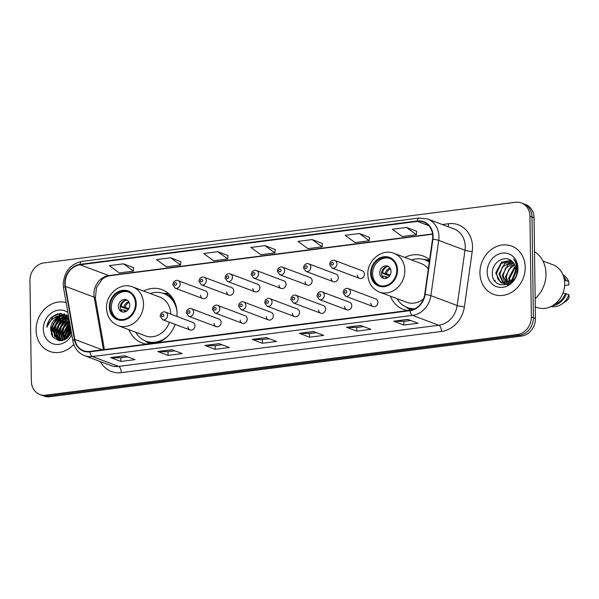 <?xml version="1.0" encoding="UTF-8"?>
<svg xmlns="http://www.w3.org/2000/svg" width="599" height="599" viewBox="0 0 599 599"><rect width="100%" height="100%" fill="white"/><g stroke="black" fill="none" stroke-linecap="round" stroke-linejoin="round"><path stroke-width="0.9" d="M390.331 296.138A28.46 24.477 -69.4 0 0 403.337 309.346A28.46 24.477 -69.4 0 0 408.001 310.514M129.025 329.735A28.46 24.477 -69.4 0 0 142.03 342.942A28.46 24.477 -69.4 0 0 146.695 344.111M158.143 342.635A28.46 24.477 -69.4 0 0 175.14 324.388M176.907 316.444A28.46 24.477 -69.4 0 0 177.042 313.082A28.46 24.477 -69.4 0 0 162.052 289.654A28.46 24.477 -69.4 0 0 143.573 291.024M187.906 326.672A4.028 3.467 -69.4 0 0 190.025 329.982A4.028 3.467 -69.4 0 0 194.982 325.759A4.028 3.467 -69.4 0 0 192.863 322.442L165.399 312.124A4.028 3.467 110.6 0 1 167.525 315.441A4.028 3.467 110.6 0 1 162.569 319.664L190.025 329.982M214.038 323.31A4.028 3.467 -69.4 0 0 216.157 326.627A4.028 3.467 -69.4 0 0 221.113 322.404A4.028 3.467 -69.4 0 0 218.994 319.087L191.53 308.762A4.028 3.467 110.6 0 1 193.649 312.079A4.028 3.467 110.6 0 1 188.7 316.302L216.157 326.627M240.169 319.948A4.028 3.467 -69.4 0 0 242.288 323.265A4.028 3.467 -69.4 0 0 247.245 319.042A4.028 3.467 -69.4 0 0 245.126 315.725L217.662 305.408A4.028 3.467 110.6 0 1 219.781 308.717A4.028 3.467 110.6 0 1 214.831 312.948L242.288 323.265M266.3 316.594A4.028 3.467 -69.4 0 0 268.419 319.903A4.028 3.467 -69.4 0 0 273.376 315.68A4.028 3.467 -69.4 0 0 271.257 312.364L243.793 302.046A4.028 3.467 110.6 0 1 245.912 305.363A4.028 3.467 110.6 0 1 240.963 309.586L268.419 319.903M292.432 313.232A4.028 3.467 -69.4 0 0 294.551 316.549A4.028 3.467 -69.4 0 0 299.507 312.326A4.028 3.467 -69.4 0 0 297.389 309.009L269.924 298.684A4.028 3.467 110.6 0 1 272.043 302.001A4.028 3.467 110.6 0 1 267.094 306.224L294.551 316.549M318.563 309.87A4.028 3.467 -69.4 0 0 320.682 313.187A4.028 3.467 -69.4 0 0 325.639 308.964A4.028 3.467 -69.4 0 0 323.52 305.647L296.056 295.329A4.028 3.467 110.6 0 1 298.175 298.639A4.028 3.467 110.6 0 1 293.218 302.869L320.682 313.187M344.695 306.516A4.028 3.467 -69.4 0 0 346.814 309.825A4.028 3.467 -69.4 0 0 351.77 305.602A4.028 3.467 -69.4 0 0 349.651 302.285L322.187 291.968A4.028 3.467 110.6 0 1 324.306 295.285A4.028 3.467 110.6 0 1 319.349 299.507L346.814 309.825M370.826 303.154A4.028 3.467 -69.4 0 0 372.945 306.471A4.028 3.467 -69.4 0 0 377.902 302.248A4.028 3.467 -69.4 0 0 375.775 298.931L348.319 288.606A4.028 3.467 110.6 0 1 350.437 291.923A4.028 3.467 110.6 0 1 345.481 296.146L372.945 306.471M357.341 275.023A4.028 3.467 -69.4 0 0 359.46 278.34A4.028 3.467 -69.4 0 0 364.417 274.117A4.028 3.467 -69.4 0 0 362.298 270.8L334.834 260.475A4.028 3.467 110.6 0 1 336.952 263.792A4.028 3.467 110.6 0 1 332.003 268.023L329.555 264.436L330.259 262.055C331.943 260.31 333.471 259.786 334.834 260.475M331.21 278.385A4.028 3.467 -69.4 0 0 333.329 281.702A4.028 3.467 -69.4 0 0 338.285 277.472A4.028 3.467 -69.4 0 0 336.166 274.162L308.702 263.837A4.028 3.467 110.6 0 1 310.829 267.154A4.028 3.467 110.6 0 1 305.872 271.377L303.423 267.798L304.127 265.409C305.812 263.665 307.339 263.141 308.702 263.837M252.815 288.463A4.028 3.467 -69.4 0 0 254.942 291.78A4.028 3.467 -69.4 0 0 259.891 287.55A4.028 3.467 -69.4 0 0 257.772 284.24L230.316 273.915A4.028 3.467 110.6 0 1 232.434 277.232A4.028 3.467 110.6 0 1 227.478 281.455L225.029 277.876L225.733 275.488C227.418 273.743 228.945 273.219 230.316 273.915M200.56 295.18A4.028 3.467 -69.4 0 0 202.679 298.497A4.028 3.467 -69.4 0 0 207.636 294.274A4.028 3.467 -69.4 0 0 205.509 290.957L178.053 280.632A4.028 3.467 110.6 0 1 180.172 283.948A4.028 3.467 110.6 0 1 175.215 288.179L172.767 284.592L173.47 282.211C175.163 280.467 176.683 279.943 178.053 280.632M226.692 291.825A4.028 3.467 -69.4 0 0 228.811 295.135A4.028 3.467 -69.4 0 0 233.76 290.912A4.028 3.467 -69.4 0 0 231.641 287.595L204.184 277.277A4.028 3.467 110.6 0 1 206.303 280.594A4.028 3.467 110.6 0 1 201.346 284.817L198.898 281.238L199.602 278.849C201.294 277.105 202.814 276.581 204.184 277.277M278.947 285.102A4.028 3.467 -69.4 0 0 281.073 288.418A4.028 3.467 -69.4 0 0 286.023 284.196A4.028 3.467 -69.4 0 0 283.904 280.879L256.439 270.553A4.028 3.467 110.6 0 1 258.566 273.87A4.028 3.467 110.6 0 1 253.609 278.101L251.161 274.514L251.865 272.133C253.549 270.389 255.077 269.864 256.439 270.553M305.078 281.747A4.028 3.467 -69.4 0 0 307.205 285.057A4.028 3.467 -69.4 0 0 312.154 280.834A4.028 3.467 -69.4 0 0 310.035 277.517L282.571 267.199A4.028 3.467 110.6 0 1 284.697 270.516A4.028 3.467 110.6 0 1 279.74 274.739L277.292 271.16L277.996 268.771C279.681 267.027 281.208 266.503 282.571 267.199M429.618 259.741A28.46 24.477 -69.4 0 0 423.366 256.058A28.46 24.477 -69.4 0 0 404.879 257.435M39.841 394.509L43.944 396.051A16.113 13.852 -69.4 0 0 49.837 396.718L521.512 336.076A16.113 13.852 -69.4 0 0 535.439 318.511L534.031 217.751A16.113 13.852 -69.4 0 0 525.548 204.491L523.496 203.72A16.113 13.852 -69.4 0 1 531.979 216.98A16.113 13.852 -69.4 0 0 523.496 203.72L521.444 202.949A16.113 13.852 -69.4 0 0 515.559 202.282L43.877 262.924A16.113 13.852 -69.4 0 0 29.95 280.489L31.358 381.249A16.113 13.852 -69.4 0 0 39.841 394.509A16.113 13.852 -69.4 0 0 45.726 395.175L517.401 334.534A16.113 13.852 -69.4 0 0 531.335 316.968L529.928 216.209A16.113 13.852 -69.4 0 0 521.444 202.949M41.893 395.28A16.113 13.852 -69.4 0 0 47.778 395.946L519.453 335.305A16.113 13.852 -69.4 0 0 533.387 317.74L531.979 216.98L533.387 317.74A16.113 13.852 -69.4 0 1 519.453 335.305L47.778 395.946A16.113 13.852 -69.4 0 1 41.893 395.28M36.075 330.169A25.779 22.163 -69.4 0 0 49.65 351.388A25.779 22.163 -69.4 0 0 73.789 344.41A25.779 22.163 -69.4 0 1 49.65 351.388A25.779 22.163 -69.4 0 1 36.075 330.169A25.779 22.163 -69.4 0 1 66.137 302.592A25.779 22.163 -69.4 0 0 36.075 330.169M479.926 273.107A25.779 22.163 -69.4 0 0 493.494 294.326A25.779 22.163 -69.4 0 0 525.203 267.289A25.779 22.163 -69.4 0 0 511.636 246.069A25.779 22.163 -69.4 0 0 479.926 273.107A25.779 22.163 -69.4 0 0 493.494 294.326A25.779 22.163 -69.4 0 0 525.203 267.289A25.779 22.163 -69.4 0 0 511.636 246.069A25.779 22.163 -69.4 0 0 479.926 273.107M65.186 283.507A17.184 14.773 110.6 0 1 80.049 264.773L417.391 221.405A17.184 14.773 110.6 0 1 423.673 222.109A17.184 14.773 110.6 0 1 432.53 239.203L424.698 294.468A17.184 14.773 110.6 0 1 410.03 310.252L89.857 351.418A17.184 14.773 110.6 0 1 83.575 350.707A17.184 14.773 110.6 0 1 74.8 339.446L65.456 286.389A17.184 14.773 110.6 0 1 65.186 283.507M64.812 283.552A17.618 15.147 -69.4 0 0 65.089 286.509L74.426 339.566A17.618 15.147 -69.4 0 0 89.857 351.838L410.038 310.671A17.618 15.147 -69.4 0 0 425.073 294.491L432.905 239.226A17.618 15.147 -69.4 0 0 417.383 220.986L80.041 264.354A17.618 15.147 -69.4 0 0 64.812 283.552M416.672 231.319L406.511 227.448L392.36 229.267L402.266 236.53L416.417 234.711L416.672 231.266M369.501 237.384L359.34 233.513L345.189 235.332L355.102 242.588L369.246 240.768L369.508 237.331M322.337 243.449L312.176 239.578L298.025 241.397L307.931 248.652L322.082 246.833L322.337 243.396M133.667 267.701L123.506 263.83L109.355 265.649L119.261 272.912L133.412 271.092L133.667 267.648M180.831 261.643L170.67 257.765L156.519 259.584L166.432 266.847L180.576 265.028L180.838 261.591M228.002 255.578L217.841 251.707L203.69 253.527L213.596 260.782L227.747 258.963L228.002 255.526M275.166 249.513L265.005 245.642L250.854 247.462L260.767 254.717L274.911 252.898L275.173 249.461M360.628 325.459L370.893 329.315L356.742 331.135L346.477 327.279L360.628 325.459M407.792 319.394L418.057 323.25L403.906 325.07L393.64 321.214L407.792 319.394M219.122 343.646L229.387 347.51L215.236 349.329L204.97 345.466L219.122 343.646M171.958 349.711L182.223 353.575L168.072 355.394L157.807 351.531L171.958 349.711M124.787 355.776L135.052 359.632L120.901 361.452L110.635 357.596L124.787 355.776M313.457 331.524L323.722 335.38L309.571 337.2L299.305 333.344L313.457 331.524M266.293 337.589L276.558 341.445L262.407 343.264L252.142 339.408L266.293 337.589M262.407 343.264L262.355 339.618M269.318 338.727L262.302 339.626L252.493 339.476A4.298 1.999 -97.3 0 1 252.142 339.408M309.571 337.2L309.526 333.553M316.489 332.662L309.473 333.561L299.665 333.411A4.298 1.999 -97.3 0 1 299.305 333.344M120.901 361.452L120.856 357.813M127.819 356.914L120.803 357.82L110.995 357.67A4.298 1.999 -97.3 0 1 110.635 357.596M168.072 355.394L168.02 351.748M174.983 350.849L167.967 351.755L158.158 351.606A4.298 1.999 -97.3 0 1 157.807 351.531M215.236 349.329L215.191 345.683M222.154 344.784L215.138 345.69L205.33 345.541A4.298 1.999 -97.3 0 1 204.97 345.466M403.906 325.07L403.861 321.431M410.824 320.532L403.808 321.431L394 321.281A4.298 1.999 -97.3 0 1 393.64 321.214M356.742 331.135L356.69 327.488M363.653 326.597L356.637 327.496L346.828 327.346A4.298 1.999 -97.3 0 1 346.477 327.279M265.005 245.642L274.911 252.898M217.841 251.707L227.747 258.963M170.67 257.765L180.576 265.028M123.506 263.83L133.412 271.092M312.176 239.578L322.082 246.833M359.34 233.513L369.246 240.768M406.511 227.448L416.417 234.711M67.994 337.432L67.949 336.106L70.652 328.23M68.585 336.825L70.817 329.165M65.935 339.056L65.381 335.141L70.09 325.07M66.414 338.734L66.017 335.38L70.218 325.781M64.183 339.977L62.813 334.175L68.428 323.378L69.656 322.584M64.602 339.79L63.457 334.414L69.754 323.153M62.633 340.494L60.244 333.209L65.86 322.412L69.319 320.652M63 340.397L60.888 333.456L66.504 322.651L69.394 321.086M61.203 340.666L57.676 332.25L63.292 321.446L69.065 319.23M61.57 340.666L58.32 332.49L63.936 321.685L69.117 319.537M59.795 340.509L55.115 331.284L60.731 320.48L68.159 318.256M60.14 340.569L55.752 331.524L61.368 320.727L68.443 318.473M61.884 340.659L57.594 339.745L52.547 330.319L58.163 319.522L66.983 317.5M60.664 340.794L58.477 340.135M58.799 340.247L53.191 330.558L58.807 319.761L67.283 317.672M68.511 318.294L68.907 318.346M67.32 317.582L68.87 318.129M67.62 317.74L68.615 318.017M68.571 316.422L60.267 313.382L51.626 317.126C48.886 319.956 47.276 323.348 46.782 327.309C49.305 320.225 54.082 316.572 61.12 316.362A12.137 10.438 -69.4 0 0 50.623 329.592L56.239 318.795L66.055 317.051M61.12 316.362L65.733 316.923L69.02 318.982M65.733 316.923L68.96 318.616M61.016 313.374A28.999 24.933 -69.4 0 0 58.253 316.467M56.883 318.354A28.999 24.933 -69.4 0 0 51.769 330.865M51.484 332.64A28.999 24.933 -69.4 0 0 51.312 334.332M67.238 315.351A22.822 19.625 -69.4 0 0 65.396 316.804M65.351 316.841A22.822 19.625 -69.4 0 0 64.879 317.26M64.587 317.537A22.822 19.625 -69.4 0 0 63.052 319.147M62.214 320.158A22.822 19.625 -69.4 0 0 56.635 336.316M67.874 312.468A17.513 15.057 -69.4 0 0 51.694 312.79A17.513 15.057 -69.4 0 0 43.338 329.233A17.513 15.057 -69.4 0 0 54.636 344.238A17.513 15.057 -69.4 0 0 71.805 334.804M50.623 329.592L52.809 337.132L58.957 340.726L66.197 338.884L71.393 332.438M46.782 327.309L53.483 315.958L57.841 313.734M55.662 317.223L64.872 314.116M52.869 337.215L51.761 331.307L53.64 323.812L58.62 317.889L60.095 316.916M61.18 316.354L66.803 315.067M55.056 337.162L54.322 332.273L56.209 324.778L61.18 318.848L62.663 317.882M63.749 317.32L65.066 316.781M65.186 316.736L68.196 316.085M57.624 338.128L56.89 333.239L58.769 325.736L63.749 319.814L65.224 318.848M66.309 318.279L67.485 317.799M67.754 317.702L68.743 317.41M60.192 339.094L59.458 334.205L61.338 326.702L66.317 320.779L67.792 319.814M62.76 340.06L62.026 335.17L63.906 327.668L69.439 321.349M64.939 339.618L64.587 336.129L69.903 324.007M67.178 338.15L70.48 327.256M70.068 334.923L71.206 331.397M54.599 317.725L55.729 316.804L64.542 313.996M52.248 336.301L51.439 331.187L53.318 323.692L58.987 317.283M60.664 316.324L66.601 314.947M54.502 336.264L54.007 332.153L55.887 324.651L61.547 318.249M62.947 317.433L64.647 316.691M64.819 316.631L68.039 315.95M57.07 337.222L56.568 333.119L58.455 325.616L64.115 319.215M65.516 318.398L67.215 317.657M67.388 317.597L68.713 317.215M59.638 338.188L59.136 334.085L61.016 326.582L66.684 320.18M68.084 319.357L68.975 318.938M62.206 339.154L61.704 335.043L63.584 327.548L69.252 321.139M64.677 339.753L64.273 336.009L69.843 323.647M66.886 338.39L66.833 336.975L70.397 326.807M69.604 335.59L71.101 330.805M110.044 306.935A14.503 12.467 -69.4 0 0 117.681 318.87A14.503 12.467 -69.4 0 0 135.516 303.663A14.503 12.467 -69.4 0 0 127.887 291.728A14.503 12.467 -69.4 0 0 110.044 306.935M128.515 291.99A14.503 12.467 -69.4 0 0 111.332 307.422A14.503 12.467 -69.4 0 0 118.332 319.095M174.646 301.881A25.405 21.841 -69.4 0 0 165.084 294.064L163.804 293.577A25.405 21.841 -69.4 0 0 150.259 293.54M176.99 311.652A25.405 21.841 -69.4 0 0 163.804 293.577M170.715 314.123A20.673 17.775 -69.4 0 0 159.828 297.134L132.626 286.914A20.673 17.775 110.6 0 1 143.505 303.933A20.673 17.775 110.6 0 1 118.078 325.616L145.28 335.844A20.673 17.775 -69.4 0 0 169.382 322.225M135.711 332.25A25.405 21.841 -69.4 0 0 145.924 341.138A25.405 21.841 -69.4 0 0 167.757 336.219M145.924 341.138L147.212 341.617A25.405 21.841 -69.4 0 0 159.551 342.036M118.407 306.508A6.447 5.541 -69.4 0 0 121.799 311.817A6.447 5.541 -69.4 0 0 129.728 305.056A6.447 5.541 -69.4 0 0 126.337 299.747A6.447 5.541 -69.4 0 0 118.407 306.508M127.198 300.181A6.447 5.541 -69.4 0 0 120.204 307.182A6.447 5.541 -69.4 0 0 122.728 312.064M128.276 309.533L120.227 306.516A8.596 7.39 110.6 0 1 121.649 302.72M126.179 300.121A7.517 6.462 110.6 0 0 121.185 306.389L120.227 306.508M121.185 306.389L128.89 308.545M121.934 311.435A7.517 6.462 110.6 0 1 121.23 309.533L120.691 309.608M126.898 310.933L121.23 309.533M535.162 298.564A28.999 24.933 -69.4 0 0 546.003 273.676A28.999 24.933 -69.4 0 0 534.503 251.662M535.274 306.875L536.629 307.384A22.822 19.625 -69.4 0 0 564.7 283.439A22.822 19.625 -69.4 0 0 552.682 264.653L542.956 260.999M512.145 281.193L512.085 280.676M512.025 279.606L515.791 270.112M509.786 283.102L509.532 282.511M509.307 281.874L508.768 277.906L514.504 267.154L515.342 266.6M510.64 283.507L509.577 278.213L515.514 267.311M507.959 284.106L507.36 283.342M507.068 282.885L505.511 276.686L511.239 265.926L514.414 264.286M508.97 284.63L506.32 276.985L508.678 269.722L514.676 264.795M506.484 284.443L505.406 283.604M505.062 283.275L502.254 275.458L507.982 264.706L513.261 262.564M507.989 285.146L503.07 275.765L505.466 268.427L513.568 262.954M506.986 284.495L503.609 283.447M503.227 283.215L498.989 274.23L504.725 263.478L511.95 261.261M506.627 284.615L504.792 284.008M503.677 283.267L499.806 274.537L502.516 266.795L512.287 261.561M513.478 277.622L515.791 269.79C515.679 266.218 514.414 263.388 511.988 261.299C505.069 254.41 492.318 262.227 492.348 272.425C491.038 290.762 517.401 287.685 517.259 269.602L517.274 268.711C517.177 264.825 515.964 261.561 513.635 258.91C515.724 261.973 516.682 265.424 516.518 269.265L513.478 277.622L510.782 280.819L501.535 282.78L500.667 282.391L495.732 273.009L501.46 262.25L510.805 260.378M516.241 271.527L512.235 280.527L502.351 283.087L501.535 282.78M501.955 282.923L497.881 279.119L496.549 273.316L501.123 263.5L510.715 260.483M512.901 278.498L515.717 271.452M487.189 272.178A17.513 15.057 -69.4 0 0 502.801 287.31A17.513 15.057 -69.4 0 0 517.948 268.217A17.513 15.057 -69.4 0 0 502.329 253.085A17.513 15.057 -69.4 0 0 487.189 272.178M554.771 304.18A16.113 13.852 -69.4 0 0 565.314 293.817L563.015 292.956M550.923 306.538A17.184 14.773 -69.4 0 0 561.869 304.037L565.935 301.237A10.737 9.232 -69.4 0 0 569.05 297.995L568.908 294.648L565.314 293.817M561.869 304.037A17.184 14.773 -69.4 0 0 568.908 294.648M552.473 305.722A17.184 14.773 -69.4 0 0 566.34 293.682M564.475 280.452L565.127 280.699A16.113 13.852 -69.4 0 0 564.228 279.014M495.059 280.227A28.999 24.933 -69.4 0 0 495.096 281.41M564.647 285.416L568.87 284.877L568.728 281.53A17.184 14.773 -69.4 0 0 562.888 274.701M565.127 280.699L566.16 280.564A17.184 14.773 -69.4 0 0 563.517 276.341M566.16 280.564L568.728 281.53M371.358 273.346A14.503 12.467 -69.4 0 0 378.987 285.281A14.503 12.467 -69.4 0 0 396.83 270.067A14.503 12.467 -69.4 0 0 389.193 258.132A14.503 12.467 -69.4 0 0 371.358 273.346M389.829 258.394A14.503 12.467 -69.4 0 0 372.638 273.825A14.503 12.467 -69.4 0 0 379.639 285.498M429.318 261.868A25.405 21.841 -69.4 0 0 426.391 260.468L425.11 259.988A25.405 21.841 -69.4 0 0 411.565 259.944M429.273 262.182A25.405 21.841 -69.4 0 0 425.11 259.988M428.307 269.018A20.673 17.775 -69.4 0 0 421.134 263.545L393.932 253.317A20.673 17.775 110.6 0 1 404.819 270.336A20.673 17.775 110.6 0 1 379.384 292.027L406.586 302.248A20.673 17.775 -69.4 0 0 423.508 298.968M397.025 298.654A25.405 21.841 -69.4 0 0 407.238 307.542A25.405 21.841 -69.4 0 0 414.882 308.732M407.238 307.542L408.518 308.021A25.405 21.841 -69.4 0 0 413.902 309.189M379.714 272.919A6.447 5.541 -69.4 0 0 383.105 278.221A6.447 5.541 -69.4 0 0 391.035 271.459A6.447 5.541 -69.4 0 0 387.643 266.158A6.447 5.541 -69.4 0 0 379.714 272.919M388.504 266.585A6.447 5.541 -69.4 0 0 381.511 273.593A6.447 5.541 -69.4 0 0 384.041 278.468M389.582 275.944L381.533 272.919A8.596 7.39 110.6 0 1 382.956 269.123M387.493 266.533A7.517 6.462 110.6 0 0 382.499 272.792L381.533 272.919M382.499 272.792L390.196 274.956M383.24 277.839A7.517 6.462 110.6 0 1 382.536 275.944L382.005 276.012M388.204 277.337L382.536 275.944M49.837 396.718L45.726 395.175M534.031 217.751L529.928 216.209M535.439 318.511L531.335 316.968M521.512 336.076L517.401 334.534M80.049 264.773L108.793 275.577A17.184 14.773 -69.4 0 0 93.931 294.311A17.184 14.773 -69.4 0 0 94.2 297.194L103.44 349.666M442.317 224.528L448.569 223.727A5.369 2.493 -97.3 0 1 448.089 226.699M448.569 223.727A26.85 23.091 110.6 0 1 472.521 246.93A26.85 23.091 110.6 0 1 472.222 251.535L464.397 306.8A26.85 23.091 110.6 0 1 441.478 331.464L121.297 372.63A26.85 23.091 110.6 0 1 100.407 361.624M432.905 239.226A5.369 0.689 8.1 0 1 438.715 240.379L464.996 250.255A21.482 18.472 -69.4 0 0 465.236 246.571A21.482 18.472 -69.4 0 0 453.922 228.893L427.641 219.017A21.482 18.472 110.6 0 1 438.715 240.379L430.891 295.644A21.482 18.472 110.6 0 1 412.554 315.381L92.381 356.54A5.369 2.493 -97.3 0 1 89.857 351.838M417.383 220.986A5.369 2.493 -97.3 0 1 419.18 218.051L81.838 261.419C70.3 264.099 64.1 271.751 63.224 284.383L63.561 287.947A5.369 1.55 -10 0 1 65.089 286.509M410.038 310.671A5.369 2.493 82.7 0 0 412.554 315.381L438.835 325.257A21.482 18.472 -69.4 0 0 457.172 305.52L464.996 250.255A5.369 0.689 -171.9 0 0 472.222 251.535M425.073 294.491A5.369 0.689 8.1 0 1 430.891 295.644L457.172 305.52A5.369 0.689 -171.9 0 0 464.397 306.8M63.561 287.947L72.898 341.003A5.369 1.55 -10 0 1 74.426 339.566M121.297 372.63A5.369 2.493 -97.3 0 0 118.662 366.416L92.381 356.54A21.482 18.472 110.6 0 1 84.526 355.656L110.808 365.532A21.482 18.472 -69.4 0 0 118.662 366.416L438.835 325.257A5.369 2.493 -97.3 0 1 441.478 331.464M81.838 261.419A5.369 2.493 82.7 0 0 80.041 264.354M417.391 221.405L428.862 225.711M432.538 233.954L108.793 275.577A9.666 4.492 -97.3 0 0 109.894 275.712C104.952 276.626 102.347 279.141 101.808 279.666L96.461 287.647L95.383 298.235A9.666 2.793 170 0 0 94.2 297.194L65.456 286.389M74.8 339.446L102.362 349.809M266.518 337.671L252.493 339.476M219.354 343.736L205.33 345.541M172.183 349.801L158.158 351.606M125.019 355.866L110.995 357.67M313.689 331.606L299.665 333.411M360.853 325.542L346.828 327.346M408.024 319.484L394 321.281M136.228 303.573A15.304 13.163 -69.4 0 0 122.57 290.343A15.304 13.163 -69.4 0 0 109.34 307.032A15.304 13.163 -69.4 0 0 122.99 320.255A15.304 13.163 -69.4 0 0 136.228 303.573M172.198 297.576A25.75 22.141 -69.4 0 0 162.876 293.263M145.025 340.771A25.75 22.141 -69.4 0 0 152.079 343.414M124.038 306.875A6.23 5.361 110.6 0 1 128.778 301.761M125.213 307.167A5.908 5.077 110.6 0 1 129.197 302.547M124.966 311.914A6.23 5.361 110.6 0 1 124.083 310.02M125.79 311.6A5.908 5.077 110.6 0 1 125.258 310.312M397.534 269.977A15.304 13.163 -69.4 0 0 383.884 256.746A15.304 13.163 -69.4 0 0 370.646 273.436A15.304 13.163 -69.4 0 0 384.303 286.666A15.304 13.163 -69.4 0 0 397.534 269.977M429.401 261.306A25.75 22.141 -69.4 0 0 424.189 259.667M406.332 307.175A25.75 22.141 -69.4 0 0 412.599 309.676M385.344 273.279A6.23 5.361 110.6 0 1 390.084 268.172M386.52 273.571A5.908 5.077 110.6 0 1 390.503 268.951M386.273 278.318A6.23 5.361 110.6 0 1 385.389 276.431M387.104 278.003A5.908 5.077 110.6 0 1 386.565 276.723M174.174 284.076A1.34 1.153 -69.4 0 0 176.533 283.769A1.34 1.153 -69.4 0 0 174.174 284.076M200.306 280.714A1.34 1.153 -69.4 0 0 202.657 280.414A1.34 1.153 -69.4 0 0 200.306 280.714M226.429 277.352A1.34 1.153 -69.4 0 0 228.788 277.052A1.34 1.153 -69.4 0 0 226.429 277.352M252.561 273.998A1.34 1.153 -69.4 0 0 254.919 273.691A1.34 1.153 -69.4 0 0 252.561 273.998M278.692 270.636A1.34 1.153 -69.4 0 0 281.051 270.336A1.34 1.153 -69.4 0 0 278.692 270.636M304.824 267.281A1.34 1.153 -69.4 0 0 307.182 266.974A1.34 1.153 -69.4 0 0 304.824 267.281M330.955 263.919A1.34 1.153 -69.4 0 0 333.314 263.612A1.34 1.153 -69.4 0 0 330.955 263.919M163.879 315.261A1.34 1.153 -69.4 0 0 161.52 315.561A1.34 1.153 -69.4 0 0 163.879 315.261M190.01 311.899A1.34 1.153 -69.4 0 0 187.652 312.206A1.34 1.153 -69.4 0 0 190.01 311.899M216.142 308.537A1.34 1.153 -69.4 0 0 213.783 308.844A1.34 1.153 -69.4 0 0 216.142 308.537M242.273 305.183A1.34 1.153 -69.4 0 0 239.914 305.483A1.34 1.153 -69.4 0 0 242.273 305.183M268.404 301.821A1.34 1.153 -69.4 0 0 266.046 302.128A1.34 1.153 -69.4 0 0 268.404 301.821M294.536 298.459A1.34 1.153 -69.4 0 0 292.177 298.766A1.34 1.153 -69.4 0 0 294.536 298.459M320.667 295.105A1.34 1.153 -69.4 0 0 318.309 295.404A1.34 1.153 -69.4 0 0 320.667 295.105M346.799 291.743A1.34 1.153 -69.4 0 0 344.44 292.05A1.34 1.153 -69.4 0 0 346.799 291.743M72.898 341.003C74.343 348.161 78.222 353.051 84.526 355.656M427.641 219.017L419.18 218.051M95.383 298.235L104.413 349.546M432.575 234.231L109.894 275.712M68.87 318.106L68.301 317.889M132.626 286.914C120.676 281.815 105.798 294.079 106.54 308.066C106.981 316.624 110.83 322.472 118.078 325.616M144.711 340.629L148.949 343.819M162.554 293.158L168.633 293.607M393.932 253.317C381.982 248.218 367.105 260.483 367.846 274.477C368.295 283.028 372.136 288.883 379.384 292.027M406.025 307.04L410.255 310.222M423.86 259.569L429.588 259.988M202.679 298.497L175.215 288.179M228.811 295.135L201.346 284.817M254.942 291.78L227.478 281.455M281.073 288.418L253.609 278.101M307.205 285.057L279.74 274.739M333.329 281.702L305.872 271.377M359.46 278.34L332.003 268.023M165.399 312.124C164.036 311.428 162.509 311.952 160.824 313.696L160.12 316.085L162.569 319.664M191.53 308.762C190.168 308.066 188.64 308.59 186.955 310.334L186.252 312.723L188.7 316.302M217.662 305.408C216.299 304.711 214.771 305.235 213.087 306.98L212.383 309.361L214.831 312.948M243.793 302.046C242.43 301.349 240.903 301.874 239.211 303.618L238.514 306.007L240.963 309.586M269.924 298.684C268.562 297.988 267.034 298.512 265.342 300.256L264.646 302.645L267.094 306.224M296.056 295.329C294.693 294.633 293.166 295.157 291.473 296.902L290.777 299.283L293.218 302.869M322.187 291.968C320.824 291.271 319.297 291.795 317.605 293.54L316.908 295.928L319.349 299.507M348.319 288.606C346.956 287.909 345.428 288.433 343.736 290.178L343.04 292.567L345.481 296.146"/></g></svg>
